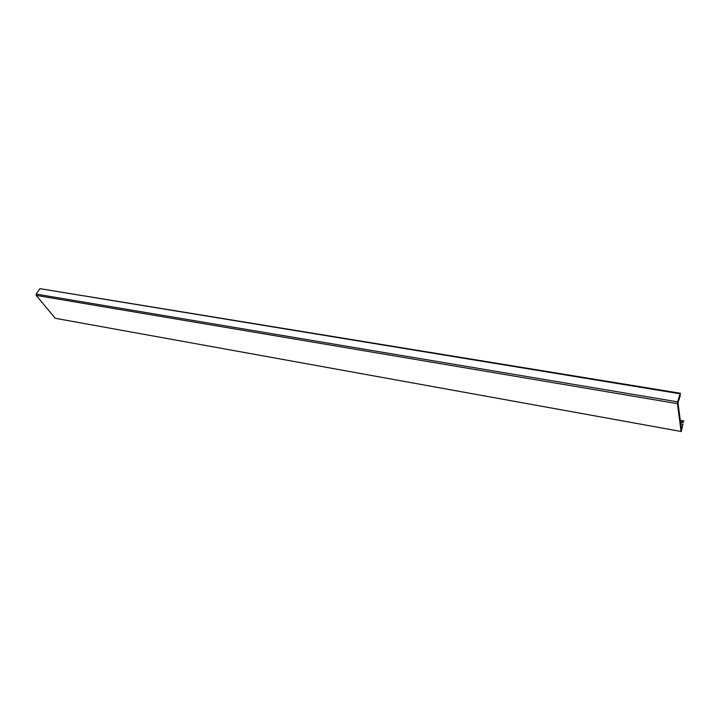 <?xml version="1.0" encoding="UTF-8"?>
<svg xmlns="http://www.w3.org/2000/svg" width="720" height="720" viewBox="0 0 720 720"><rect width="100%" height="100%" fill="white"/><g stroke="black" fill="none" stroke-linecap="round" stroke-linejoin="round"><path stroke-width="1.08" d="M36.207 294.102L36.198 295.407L677.412 403.659L677.637 401.859L36.207 294.102L39.96 288.657L680.076 393.795L680.373 393.264L680.049 396.396L677.97 402.786L681.426 428.994M680.751 423.909L682.983 424.305L681.651 429.039M680.373 393.264L39.96 288.657M55.278 318.294L681.093 431.478L55.278 318.294L36.198 295.407M680.076 393.795L677.637 401.859M682.983 424.305L681.174 431.667M683.946 420.912L680.274 420.264M677.412 403.659L681.093 431.478M683.343 422.091L680.445 421.587M683.19 422.622L680.517 422.145"/></g></svg>
